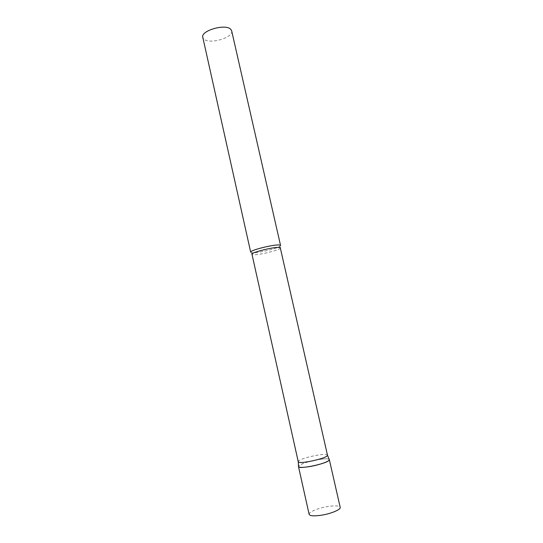 <?xml version="1.0" encoding="UTF-8"?>
<svg xmlns="http://www.w3.org/2000/svg" width="543" height="543" viewBox="0 0 543 543"><rect width="100%" height="100%" fill="white"/><g stroke="black" fill="none" stroke-linecap="round" stroke-linejoin="round"><path stroke-width="0.41" stroke-dasharray="2.71 2.04" d="M317.587 459.711C324.117 458.611 327.992 458.509 329.228 459.412C327.843 456.901 302.627 462.134 299.017 465.656L298.487 466.335C300.517 464.048 306.883 461.842 317.587 459.711M309.13 514.35C308.363 512.09 318.632 507.888 328.148 506.463C335.303 505.438 339.321 505.73 340.203 507.352M327.47 455.136C327.51 452.441 302.336 457.505 298.752 460.885L298.243 461.72M280.568 245.524L279.686 246.474C275.756 249.061 256.561 253.391 251.904 252.739L250.703 252.257M231.671 30.856C233.843 37.562 209.435 44.709 203.863 39.055L202.797 37.365M280.29 247.913C281.355 249.787 257.172 255.719 252.733 254.687L251.972 254.294M251.782 253.52L251.904 252.739M280.127 247.133L279.686 246.474"/><path stroke-width="0.81" d="M329.228 459.412L329.329 459.616C330.056 461.136 319.698 464.876 310.053 466.512C303.001 467.652 299.145 467.672 298.48 466.566L298.501 466.647C298.698 469.532 325.99 463.946 328.949 460.396L329.228 459.412M329.329 459.616L340.203 507.352C341.085 509.531 330.775 513.841 321.008 515.273C313.868 516.257 309.91 515.952 309.13 514.35L298.48 466.566M280.29 247.913L279.693 247.547C275.864 246.318 250.649 252.461 251.972 254.294L298.263 461.794C298.453 464.414 324.252 459.113 327.096 455.849L327.47 455.136L280.127 247.133M279.937 245.131L280.568 245.524L231.671 30.856L230.809 29.37C225.834 23.363 200.374 30.68 202.797 37.365L250.703 252.257C249.291 250.275 275.898 243.773 279.937 245.131M298.263 461.794L298.501 466.647M251.972 254.294L251.782 253.52M327.477 455.21L329.343 459.697"/></g></svg>
